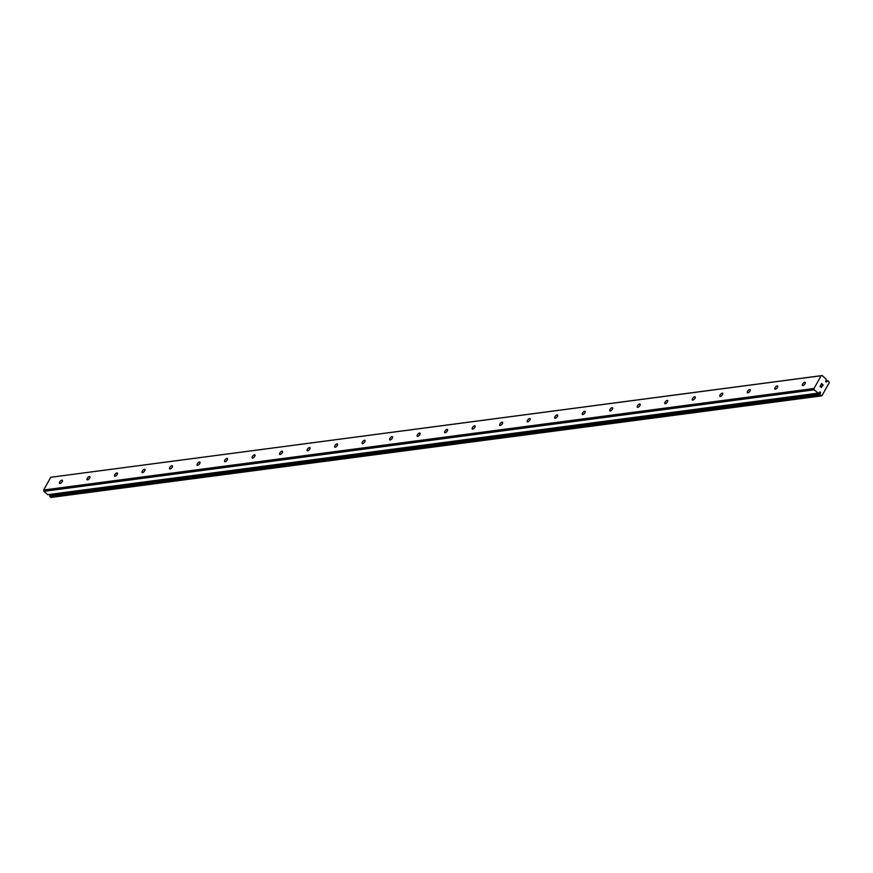 <?xml version="1.0" encoding="UTF-8"?>
<svg xmlns="http://www.w3.org/2000/svg" width="873" height="873" viewBox="0 0 873 873"><rect width="100%" height="100%" fill="white"/><g stroke="black" fill="none" stroke-linecap="round" stroke-linejoin="round"><path stroke-width="1.31" d="M822.191 375.554L821.111 375.75L813.996 388.485L814.214 389.816L818.241 393.166A1.528 1.244 -97.5 0 1 818.994 392.97L819.42 392.414A0.709 0.578 -97.5 0 1 820.555 392.741A0.709 0.578 -97.5 0 1 820.304 393.188L820.031 393.865A1.528 1.244 -97.5 0 1 820.14 394.912L821.908 395.807L829.35 382.494L828.095 380.715A1.528 1.244 -97.5 0 1 827.244 380.966L826.829 381.512A0.709 0.578 -97.5 0 1 825.694 381.195A0.709 0.578 -97.5 0 1 825.945 380.737L826.207 380.061A1.528 1.244 -97.5 0 1 826.098 379.1L822.191 375.554L50.765 477.269L43.65 490.004L43.868 491.335L47.819 494.707L818.099 393.188M820.304 393.188L49.957 494.718L49.685 495.395A1.528 1.244 -97.5 0 1 49.794 496.431L50.885 497.446L821.242 395.927M61.896 480.161A2.073 0.895 131.1 0 1 62.332 480.259A2.073 0.895 131.1 0 1 61.928 482.049A2.073 0.895 131.1 0 1 60.041 483.489A2.073 0.895 131.1 0 1 59.604 483.391A2.073 0.895 131.1 0 1 59.997 481.601A2.073 0.895 131.1 0 1 61.896 480.161M89.406 476.538A2.073 0.895 131.1 0 1 89.843 476.636A2.073 0.895 131.1 0 1 89.439 478.415A2.073 0.895 131.1 0 1 87.551 479.866A2.073 0.895 131.1 0 1 87.114 479.768A2.073 0.895 131.1 0 1 87.518 477.978A2.073 0.895 131.1 0 1 89.406 476.538M116.917 472.904A2.073 0.895 131.1 0 1 117.353 473.002A2.073 0.895 131.1 0 1 116.949 474.792A2.073 0.895 131.1 0 1 115.061 476.243A2.073 0.895 131.1 0 1 114.625 476.134A2.073 0.895 131.1 0 1 115.029 474.355A2.073 0.895 131.1 0 1 116.917 472.904M144.438 469.281A2.073 0.895 131.1 0 1 144.863 469.379A2.073 0.895 131.1 0 1 144.471 471.169A2.073 0.895 131.1 0 1 142.572 472.609A2.073 0.895 131.1 0 1 142.135 472.511A2.073 0.895 131.1 0 1 142.539 470.733A2.073 0.895 131.1 0 1 144.438 469.281M171.948 465.658A2.073 0.895 131.1 0 1 172.374 465.756A2.073 0.895 131.1 0 1 171.981 467.546A2.073 0.895 131.1 0 1 170.082 468.987A2.073 0.895 131.1 0 1 169.657 468.888A2.073 0.895 131.1 0 1 170.049 467.099A2.073 0.895 131.1 0 1 171.948 465.658M199.459 462.035A2.073 0.895 131.1 0 1 199.895 462.133A2.073 0.895 131.1 0 1 199.491 463.912A2.073 0.895 131.1 0 1 197.593 465.364A2.073 0.895 131.1 0 1 197.167 465.265A2.073 0.895 131.1 0 1 197.56 463.476A2.073 0.895 131.1 0 1 199.459 462.035M226.969 458.401A2.073 0.895 131.1 0 1 227.406 458.5A2.073 0.895 131.1 0 1 227.002 460.289A2.073 0.895 131.1 0 1 225.114 461.73A2.073 0.895 131.1 0 1 224.677 461.631A2.073 0.895 131.1 0 1 225.081 459.853A2.073 0.895 131.1 0 1 226.969 458.401M254.48 454.778A2.073 0.895 131.1 0 1 254.916 454.877A2.073 0.895 131.1 0 1 254.512 456.666A2.073 0.895 131.1 0 1 252.624 458.107A2.073 0.895 131.1 0 1 252.188 458.009A2.073 0.895 131.1 0 1 252.592 456.23A2.073 0.895 131.1 0 1 254.48 454.778M281.99 451.155A2.073 0.895 131.1 0 1 282.426 451.254A2.073 0.895 131.1 0 1 282.034 453.043A2.073 0.895 131.1 0 1 280.135 454.484A2.073 0.895 131.1 0 1 279.698 454.386A2.073 0.895 131.1 0 1 280.102 452.596A2.073 0.895 131.1 0 1 281.99 451.155M309.511 447.533A2.073 0.895 131.1 0 1 309.937 447.631A2.073 0.895 131.1 0 1 309.544 449.409A2.073 0.895 131.1 0 1 307.645 450.861A2.073 0.895 131.1 0 1 307.209 450.763A2.073 0.895 131.1 0 1 307.612 448.973A2.073 0.895 131.1 0 1 309.511 447.533M337.022 443.899A2.073 0.895 131.1 0 1 337.458 443.997A2.073 0.895 131.1 0 1 337.054 445.787A2.073 0.895 131.1 0 1 335.156 447.227A2.073 0.895 131.1 0 1 334.73 447.129A2.073 0.895 131.1 0 1 335.123 445.35A2.073 0.895 131.1 0 1 337.022 443.899M364.532 440.276A2.073 0.895 131.1 0 1 364.969 440.374A2.073 0.895 131.1 0 1 364.565 442.164A2.073 0.895 131.1 0 1 362.666 443.604A2.073 0.895 131.1 0 1 362.24 443.506A2.073 0.895 131.1 0 1 362.633 441.727A2.073 0.895 131.1 0 1 364.532 440.276M392.042 436.653A2.073 0.895 131.1 0 1 392.479 436.751A2.073 0.895 131.1 0 1 392.075 438.541A2.073 0.895 131.1 0 1 390.187 439.981A2.073 0.895 131.1 0 1 389.751 439.883A2.073 0.895 131.1 0 1 390.155 438.093A2.073 0.895 131.1 0 1 392.042 436.653M419.553 433.03A2.073 0.895 131.1 0 1 419.989 433.128A2.073 0.895 131.1 0 1 419.586 434.907A2.073 0.895 131.1 0 1 417.698 436.358A2.073 0.895 131.1 0 1 417.261 436.26A2.073 0.895 131.1 0 1 417.665 434.47A2.073 0.895 131.1 0 1 419.553 433.03M447.074 429.396A2.073 0.895 131.1 0 1 447.5 429.494A2.073 0.895 131.1 0 1 447.107 431.284A2.073 0.895 131.1 0 1 445.208 432.724A2.073 0.895 131.1 0 1 444.772 432.626A2.073 0.895 131.1 0 1 445.175 430.847A2.073 0.895 131.1 0 1 447.074 429.396M474.585 425.773A2.073 0.895 131.1 0 1 475.01 425.871A2.073 0.895 131.1 0 1 474.617 427.661A2.073 0.895 131.1 0 1 472.719 429.101A2.073 0.895 131.1 0 1 472.282 429.003A2.073 0.895 131.1 0 1 472.686 427.224A2.073 0.895 131.1 0 1 474.585 425.773M502.095 422.15A2.073 0.895 131.1 0 1 502.532 422.248A2.073 0.895 131.1 0 1 502.128 424.038A2.073 0.895 131.1 0 1 500.229 425.478A2.073 0.895 131.1 0 1 499.803 425.38A2.073 0.895 131.1 0 1 500.196 423.591A2.073 0.895 131.1 0 1 502.095 422.15M529.605 418.527A2.073 0.895 131.1 0 1 530.042 418.625A2.073 0.895 131.1 0 1 529.638 420.404A2.073 0.895 131.1 0 1 527.75 421.855A2.073 0.895 131.1 0 1 527.314 421.757A2.073 0.895 131.1 0 1 527.718 419.968A2.073 0.895 131.1 0 1 529.605 418.527M557.116 414.893A2.073 0.895 131.1 0 1 557.552 414.991A2.073 0.895 131.1 0 1 557.149 416.781A2.073 0.895 131.1 0 1 555.261 418.222A2.073 0.895 131.1 0 1 554.824 418.123A2.073 0.895 131.1 0 1 555.228 416.345A2.073 0.895 131.1 0 1 557.116 414.893M584.626 411.27A2.073 0.895 131.1 0 1 585.063 411.369A2.073 0.895 131.1 0 1 584.659 413.158A2.073 0.895 131.1 0 1 582.771 414.599A2.073 0.895 131.1 0 1 582.335 414.5A2.073 0.895 131.1 0 1 582.738 412.711A2.073 0.895 131.1 0 1 584.626 411.27M612.148 407.647A2.073 0.895 131.1 0 1 612.573 407.746A2.073 0.895 131.1 0 1 612.18 409.535A2.073 0.895 131.1 0 1 610.282 410.976A2.073 0.895 131.1 0 1 609.845 410.877A2.073 0.895 131.1 0 1 610.249 409.088A2.073 0.895 131.1 0 1 612.148 407.647M639.658 404.024A2.073 0.895 131.1 0 1 640.095 404.123A2.073 0.895 131.1 0 1 639.691 405.901A2.073 0.895 131.1 0 1 637.792 407.353A2.073 0.895 131.1 0 1 637.366 407.255A2.073 0.895 131.1 0 1 637.759 405.465A2.073 0.895 131.1 0 1 639.658 404.024M667.168 400.391A2.073 0.895 131.1 0 1 667.605 400.489A2.073 0.895 131.1 0 1 667.201 402.278A2.073 0.895 131.1 0 1 665.302 403.719A2.073 0.895 131.1 0 1 664.877 403.621A2.073 0.895 131.1 0 1 665.27 401.842A2.073 0.895 131.1 0 1 667.168 400.391M694.679 396.768A2.073 0.895 131.1 0 1 695.115 396.866A2.073 0.895 131.1 0 1 694.712 398.655A2.073 0.895 131.1 0 1 692.824 400.096A2.073 0.895 131.1 0 1 692.387 399.998A2.073 0.895 131.1 0 1 692.791 398.208A2.073 0.895 131.1 0 1 694.679 396.768M722.189 393.145A2.073 0.895 131.1 0 1 722.626 393.243A2.073 0.895 131.1 0 1 722.222 395.033A2.073 0.895 131.1 0 1 720.334 396.473A2.073 0.895 131.1 0 1 719.898 396.375A2.073 0.895 131.1 0 1 720.301 394.585A2.073 0.895 131.1 0 1 722.189 393.145M749.711 389.522A2.073 0.895 131.1 0 1 750.136 389.62A2.073 0.895 131.1 0 1 749.743 391.399A2.073 0.895 131.1 0 1 747.845 392.85A2.073 0.895 131.1 0 1 747.408 392.752A2.073 0.895 131.1 0 1 747.812 390.962A2.073 0.895 131.1 0 1 749.711 389.522M777.221 385.888A2.073 0.895 131.1 0 1 777.647 385.986A2.073 0.895 131.1 0 1 777.254 387.776A2.073 0.895 131.1 0 1 775.355 389.216A2.073 0.895 131.1 0 1 774.918 389.118A2.073 0.895 131.1 0 1 775.322 387.339A2.073 0.895 131.1 0 1 777.221 385.888M804.731 382.265A2.073 0.895 131.1 0 1 805.168 382.363A2.073 0.895 131.1 0 1 804.764 384.153A2.073 0.895 131.1 0 1 802.865 385.593A2.073 0.895 131.1 0 1 802.44 385.495A2.073 0.895 131.1 0 1 802.833 383.705A2.073 0.895 131.1 0 1 804.731 382.265M822.988 384.96L822.355 384.404L822.988 384.96L822.453 385.921L823.163 384.928L821.58 383.553M822.06 384.928L821.613 383.76L822.246 384.316M821.613 383.76L821.078 384.72L821.613 383.76M821.078 384.72L821.58 383.542L823.163 384.928L822.552 386.008M821.482 387.47L821.733 386.401M821.428 387.612L820.816 386.684M820.576 385.615L820.009 386.641L820.576 385.615M820.009 386.641L820.62 385.266L821.297 387.437L820.62 385.266M813.996 388.485L43.65 490.004M821.111 375.75L50.765 477.269M814.214 389.816L43.868 491.335M818.056 393.156L47.709 494.675M826.829 381.512L825.749 381.654M820.042 393.658L49.696 495.177M820.031 393.865L49.685 495.395M820.14 394.912L49.794 496.431M820.162 394.989L49.816 496.508M828.073 380.726L825.727 381.032L828.095 380.715M827.091 381.054L825.683 381.239M818.165 393.188L47.819 494.707M819.038 392.97L818.438 393.046"/></g></svg>

